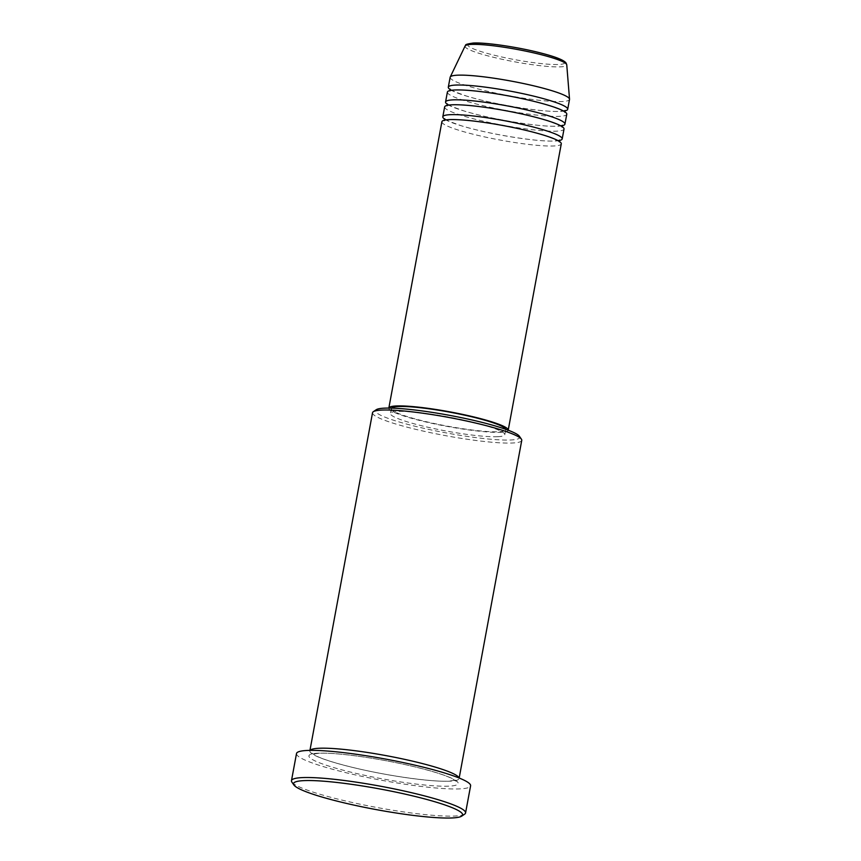 <?xml version="1.0" encoding="UTF-8"?>
<svg xmlns="http://www.w3.org/2000/svg" width="861" height="861" viewBox="0 0 861 861"><rect width="100%" height="100%" fill="white"/><g stroke="black" fill="none" stroke-linecap="round" stroke-linejoin="round"><path stroke-width="0.65" stroke-dasharray="4.3 3.23" d="M441.897 121.735A60.7 7.394 -169.5 0 0 486.088 137.233A60.7 7.394 -169.5 0 0 553.914 145.961A60.7 7.394 -169.5 0 0 561.275 143.852M444.986 119.378A60.7 7.394 -169.5 0 0 495.624 134.068A60.7 7.394 -169.5 0 0 554.828 141.032A60.7 7.394 -169.5 0 0 559.381 140.526M444.642 106.915A60.7 7.394 -169.5 0 0 488.844 122.413A60.7 7.394 -169.5 0 0 556.658 131.152A60.7 7.394 -169.5 0 0 564.02 129.042M447.612 104.482A60.7 7.394 -169.5 0 0 498.142 119.216A60.7 7.394 -169.5 0 0 557.573 126.212A60.7 7.394 -169.5 0 0 562.125 125.717M447.386 92.105A60.7 7.394 -169.5 0 0 491.588 107.603A60.7 7.394 -169.5 0 0 559.402 116.343A60.7 7.394 -169.5 0 0 566.775 114.233M450.357 89.673A60.7 7.394 -169.5 0 0 500.887 104.407A60.7 7.394 -169.5 0 0 560.317 111.403A60.7 7.394 -169.5 0 0 564.87 110.897M519.387 436.269A73.357 8.944 10.5 0 1 510.831 439.993A73.357 8.944 10.5 0 1 424.624 428.498A73.357 8.944 10.5 0 1 376.225 409.728M372.533 412.72A75.886 9.245 -169.5 0 0 427.777 432.093A75.886 9.245 -169.5 0 0 512.553 443.006A75.886 9.245 -169.5 0 0 521.755 440.369M464.671 814.14A88.532 10.784 10.5 0 1 454.823 816.034A88.532 10.784 10.5 0 1 361.136 804.4A88.532 10.784 10.5 0 1 291.89 782.111M310.1 750.372A75.886 9.245 -169.5 0 0 309.852 750.9A75.886 9.245 -169.5 0 0 365.096 770.272A75.886 9.245 -169.5 0 0 449.872 781.196A75.886 9.245 -169.5 0 0 459.074 778.559A75.886 9.245 -169.5 0 0 459.042 777.978M388.828 408.082A60.7 7.394 -169.5 0 0 433.029 423.58A60.7 7.394 -169.5 0 0 500.844 432.308A60.7 7.394 -169.5 0 0 508.205 430.209M391.507 408.125A58.171 7.092 -169.5 0 0 391.314 408.534A58.171 7.092 -169.5 0 0 433.664 423.386A58.171 7.092 -169.5 0 0 498.659 431.759A58.171 7.092 -169.5 0 0 505.719 429.747A58.171 7.092 -169.5 0 0 505.687 429.284M497.744 436.699A58.171 7.092 -169.5 0 0 504.804 434.676A58.171 7.092 -169.5 0 0 462.454 419.824A58.171 7.092 -169.5 0 0 397.459 411.45A58.171 7.092 -169.5 0 0 390.399 413.474A58.171 7.092 -169.5 0 0 432.749 428.326A58.171 7.092 -169.5 0 0 497.744 436.699M296.507 753.536A88.532 10.784 -169.5 0 0 360.953 776.138A88.532 10.784 -169.5 0 0 459.86 788.88A88.532 10.784 -169.5 0 0 470.601 785.802M450.142 77.296A60.7 7.394 -169.5 0 0 494.332 92.794A60.7 7.394 -169.5 0 0 562.147 101.533A60.7 7.394 -169.5 0 0 569.519 99.424M564.687 62.724A49.281 6.005 10.5 0 1 558.703 64.489A49.281 6.005 10.5 0 1 492.89 54.889A49.281 6.005 10.5 0 1 473.754 43.104M465.101 46.01A51.725 6.307 -169.5 0 0 501.888 59.237A51.725 6.307 -169.5 0 0 560.468 66.857A51.725 6.307 -169.5 0 0 566.753 64.844M318.15 753.203A75.886 9.245 -169.5 0 0 347.607 771.348A75.886 9.245 -169.5 0 0 448.958 786.136A75.886 9.245 -169.5 0 0 419.501 767.99A75.886 9.245 -169.5 0 0 318.15 753.203M559.252 140.924L559.381 141.861L555.797 139.643L543.732 135.188C518.074 126.954 466.533 118.495 449.84 119.679L444.394 120.551L444.846 119.722M559.704 140.095L554.247 140.967C537.555 142.151 486.024 133.692 460.366 125.458L448.301 121.003L444.717 118.786M561.996 126.115L562.125 127.051L558.541 124.834L546.477 120.379C520.819 112.145 469.277 103.686 452.585 104.87L447.139 105.731L447.591 104.913M562.448 125.286L557.002 126.158C540.31 127.342 488.768 118.872 463.11 110.649L451.046 106.194L447.462 103.977M564.741 111.306L564.87 112.231L561.286 110.014L549.221 105.569C523.563 97.336 472.022 88.877 455.329 90.061L449.883 90.922L450.335 90.104M565.193 110.477L559.747 111.349C543.054 112.522 491.513 104.063 465.855 95.829L453.79 91.384L450.206 89.167M318.721 753.257L311.564 754.473L311.811 753.117L315.858 755.786C323.542 759.52 336.812 763.632 355.668 768.13C389.28 776.17 432.631 782.143 449.291 781.142L456.459 779.926L456.201 781.282L452.165 778.613C444.48 774.878 431.21 770.767 412.354 766.268C378.743 758.229 335.392 752.256 318.721 753.257M505.719 429.747L504.804 434.676M391.314 408.534L390.399 413.474"/><path stroke-width="1.29" d="M508.205 430.199L561.275 143.852A60.7 7.394 -169.5 0 0 517.084 128.354A60.7 7.394 -169.5 0 0 449.27 119.625A60.7 7.394 -169.5 0 0 441.897 121.735L388.828 408.082A60.7 7.394 -169.5 0 1 396.2 405.972A60.7 7.394 -169.5 0 1 464.014 414.701A60.7 7.394 -169.5 0 1 508.205 430.199A60.7 7.394 -169.5 0 1 508.205 430.209M559.381 140.526A60.7 7.394 -169.5 0 0 562.19 138.922A60.7 7.394 -169.5 0 0 517.999 123.414A60.7 7.394 -169.5 0 0 450.185 114.685A60.7 7.394 -169.5 0 0 442.812 116.795A60.7 7.394 -169.5 0 0 444.986 119.378M562.19 138.922L564.02 129.042A60.7 7.394 -169.5 0 0 519.829 113.544A60.7 7.394 -169.5 0 0 452.014 104.805A60.7 7.394 -169.5 0 0 444.642 106.915L442.812 116.795M562.125 125.717A60.7 7.394 -169.5 0 0 564.934 124.102A60.7 7.394 -169.5 0 0 520.744 108.604A60.7 7.394 -169.5 0 0 452.929 99.876A60.7 7.394 -169.5 0 0 445.557 101.985A60.7 7.394 -169.5 0 0 447.612 104.482M564.934 124.102L566.775 114.233A60.7 7.394 -169.5 0 0 522.573 98.735A60.7 7.394 -169.5 0 0 454.759 89.996A60.7 7.394 -169.5 0 0 447.386 92.105L445.557 101.985M564.87 110.897A60.7 7.394 -169.5 0 0 567.69 109.293A60.7 7.394 -169.5 0 0 523.488 93.795A60.7 7.394 -169.5 0 0 455.673 85.067A60.7 7.394 -169.5 0 0 448.301 87.165A60.7 7.394 -169.5 0 0 450.357 89.673M373.308 411.709L376.225 409.728A73.357 8.944 10.5 0 1 384.383 408.157A73.357 8.944 10.5 0 1 462.013 417.8A73.357 8.944 10.5 0 1 519.387 436.269L521.4 439.153A75.886 9.245 -169.5 0 0 462.045 420.05A75.886 9.245 -169.5 0 0 381.746 410.084A75.886 9.245 -169.5 0 0 373.308 411.709A75.886 9.245 -169.5 0 0 372.533 412.72L309.949 750.372M459.171 778.032L521.755 440.369A75.886 9.245 -169.5 0 0 521.4 439.153M452.186 817.95A86.003 10.483 -169.5 0 0 461.744 816.11A86.003 10.483 -169.5 0 0 405.004 794.1A86.003 10.483 -169.5 0 0 303.944 780.626A86.003 10.483 -169.5 0 0 293.913 785.006A86.003 10.483 -169.5 0 0 361.179 806.649A86.003 10.483 -169.5 0 0 452.186 817.95M293.913 785.006L291.89 782.111A88.532 10.784 10.5 0 1 291.47 780.69A88.532 10.784 10.5 0 1 302.211 777.612A88.532 10.784 10.5 0 1 401.118 790.355A88.532 10.784 10.5 0 1 465.564 812.956A88.532 10.784 10.5 0 1 464.671 814.14L461.744 816.11M459.042 777.978A75.886 9.245 -169.5 0 0 401.624 758.713A75.886 9.245 -169.5 0 0 319.065 748.263A75.886 9.245 -169.5 0 0 310.1 750.372M505.687 429.284A58.171 7.092 -169.5 0 0 461.636 414.518A58.171 7.092 -169.5 0 0 398.374 406.521A58.171 7.092 -169.5 0 0 391.507 408.125M465.564 812.956L470.601 785.802A88.532 10.784 -169.5 0 0 406.155 763.201A88.532 10.784 -169.5 0 0 307.248 750.458A88.532 10.784 -169.5 0 0 296.507 753.536L291.47 780.69M567.69 109.293L569.519 99.424A60.7 7.394 -169.5 0 0 569.53 99.176A60.7 7.394 -169.5 0 0 524.371 83.721A60.7 7.394 -169.5 0 0 457.503 75.187A60.7 7.394 -169.5 0 0 450.217 77.059A60.7 7.394 -169.5 0 0 450.142 77.296L448.301 87.165M473.754 43.104A49.281 6.005 10.5 0 1 528.6 50.153A49.281 6.005 10.5 0 1 564.687 62.724M465.101 46.01C466.953 45.181 462.217 44.664 473.184 43.05C485.798 42.286 518.537 47.172 541.203 53.102C555.689 56.837 563.977 60.13 566.054 62.993L566.753 64.844A51.725 6.307 -169.5 0 0 528.288 51.671A51.725 6.307 -169.5 0 0 471.311 44.406A51.725 6.307 -169.5 0 0 465.101 46.01L450.217 77.059M444.394 120.551L444.717 118.786M447.139 105.731L447.462 103.977M449.883 90.922L450.206 89.167M566.753 64.844L569.53 99.176M564.655 110.703L565.193 110.477L564.87 112.231M561.91 125.512L562.448 125.286L562.125 127.051M559.166 140.321L559.704 140.095L559.381 141.861"/></g></svg>
